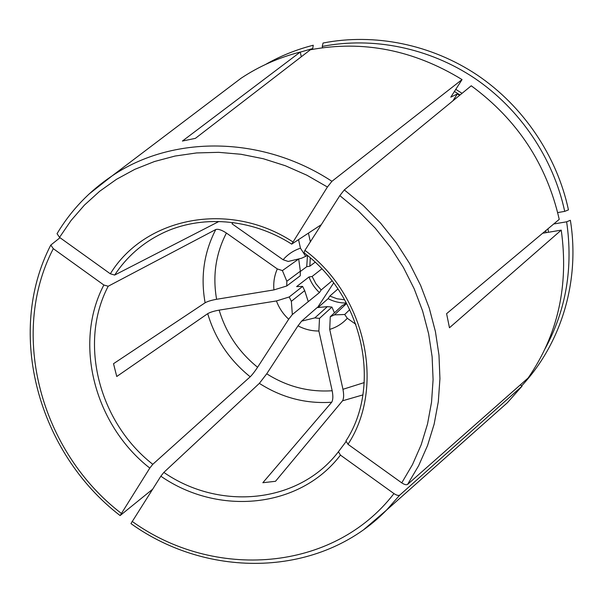 <?xml version="1.0" encoding="UTF-8"?>
<svg xmlns="http://www.w3.org/2000/svg" width="603" height="603" viewBox="0 0 603 603"><rect width="100%" height="100%" fill="white"/><g stroke="black" fill="none" stroke-linecap="round" stroke-linejoin="round"><path stroke-width="0.9" d="M130.972 523.562L160.858 476.212L163.835 472.405C219.56 510.967 298.749 503.822 338.426 451.73L345.896 441.803M301.621 321.128L314.819 317.902L327.391 306.633L317.088 307.613L301.621 321.128L298.003 325.824L266.722 373.8L259.358 383.365L163.835 472.405M337.936 288.973L329.818 296.065L328.1 298.681L317.992 307.538M317.51 307.575L333.64 282.95M332.042 280.847L321.15 289.96L319.439 292.583L292.334 314.547L288.694 319.221L257.594 367.265C254.715 371.599 252.258 374.772 250.207 376.792L152.785 464.302L149.8 468.086L120.148 515.542L152.484 489.342M452.815 100.912L457.383 93.925L459.592 95.349M304.093 252.574L304.93 250.343L339.828 195.621L344.313 189.892L471.252 85.784C517.336 119.711 546.665 164.235 559.237 219.364L446.597 313.673L449.469 327.761L561.242 230.135L542.685 233.225M553.712 223.992L566.639 221.814L570.37 220.283C580.312 281.631 560.865 343.951 521.663 385.867M557.685 212.58L564.71 211.382L568.448 209.874C556.984 156.079 523.442 106.301 477.372 75.141C431.13 44.223 374.297 32.954 323.065 43.024L322.251 46.423L322.545 47.765M321.791 268.9L312.128 276.46L309 276.973L296.623 286.598L302.616 286.41L289.221 296.97L276.445 300.95L219.153 310.13C213.975 311.058 210.153 312.241 207.703 313.666L116.756 376.498L113.522 363.692L205.118 302.774C207.583 301.387 211.412 300.226 216.598 299.284L273.935 289.915C273.257 282.521 274.388 275.533 277.312 268.938L226.411 233.044C215.768 253.69 212.497 275.767 216.598 299.284M561.242 230.135C568.946 285.543 557.911 334.831 528.138 377.983L407.575 484.413C406.339 485.121 404.394 484.608 401.756 482.867L347.991 444.298L345.949 440.929M349.785 309.603L344.697 314.502L347.298 318.286L355.921 324.369M490.171 418.015L507.342 402.751L522.055 386.146L399.781 495.101C398.53 495.824 396.586 495.327 393.955 493.586L340.446 455.114L338.426 451.73M522.055 386.146L520.291 384.91M226.411 233.044C221.738 229.984 218.196 228.801 215.791 229.517L108.193 286.244L103.852 285.015L53.298 248.662L50.81 245.052L60.021 237.71M282.408 270.589L286.84 281.269L300.347 271.199L298.704 258.989L282.408 270.589L277.312 268.938M301.289 56.772L300.264 52.046L182.415 141.049L195.402 138.351L310.379 49.77C362.998 39.994 413.552 49.928 462.049 79.573L331.929 181.307C261.627 135.155 171.961 135.17 112.007 175.955L89.01 194.068M308.45 233.18L310.364 241.826M298.568 239.73L300.452 248.21L305.713 256.32L301.53 258.257L288.211 261.446L283.116 259.757L232.034 223.803L232.901 222.567M307.161 255.28L305.713 256.32M312.573 49.356L313.266 45.233C296.337 49.559 280.433 55.966 265.569 64.446M330.263 316.726L334.461 314.872L346.454 303.648L342.376 305.45L330.263 316.726L329.713 329.381L342.956 389.297C343.981 394.724 343.838 398.568 342.519 400.814L275.496 481.3L262.84 482.724L331.688 402.239C333.044 399.993 333.203 396.163 332.178 390.744L318.881 331.009L319.492 318.384L331.929 307.085L334.454 312.821M345.707 301.666L346.001 303.015L344.117 304.771M286.84 281.269L286.742 285.988L273.935 289.915M300.347 271.199L300.241 275.782L286.742 285.988M334.461 314.872L344.697 314.502M218.942 221.474L114.668 275.058L110.319 273.8L59.539 237.371L57.051 233.693M321.316 224.655L291.731 244.109L327.421 187.013L331.929 181.307M308.148 301.296L304.681 290.616L291.362 301.312L292.334 314.547M328.1 298.681C333.783 301.613 339.753 303.053 346.001 303.015M309 276.973C311.254 282.98 314.728 288.181 319.439 292.583M312.128 276.46L315.882 283.704L321.15 289.96M300.264 52.046C278.759 57.564 259.011 66.307 241.012 78.284L222.688 92.153M545.218 348.496C566.134 309.904 573.28 267.679 566.639 221.814M564.71 211.382C553.335 158.235 520.185 109.083 474.682 78.284C429.004 47.72 372.88 36.534 322.251 46.423M310.281 257.911L309.844 266.187L306.723 266.714L300.324 271.486M315.098 262.245L309.844 266.187M307.477 255.544L306.723 266.714M302.616 286.41L304.681 290.616M327.391 306.633L331.929 307.085M289.221 296.97L291.362 301.312M314.819 317.902L319.492 318.384M312.422 48.632L300.286 52.137M300.452 248.21C293.571 250.479 287.789 254.33 283.116 259.757M276.445 300.95C279.053 307.997 283.139 314.088 288.694 319.221M457.383 93.925L450.788 97.151L462.049 79.573M329.818 296.065L337.077 298.771L344.667 299.797M298.003 325.824C304.628 329.336 311.593 331.062 318.881 331.009M329.713 329.381C336.602 327.301 342.466 323.6 347.298 318.286M401.756 482.867L412.497 464.589L421.135 444.901L427.519 424.015L431.537 402.186L433.09 379.679L432.125 356.78L428.635 333.783L422.628 311.012L414.171 288.762L403.362 267.34L390.329 247.049L375.262 228.16L358.348 210.944L339.828 195.621M407.575 484.413L418.64 465.704L427.55 445.534L434.145 424.128L438.306 401.749L439.934 378.669L438.984 355.175L435.426 331.59L429.283 308.223L420.623 285.392L409.535 263.413L396.163 242.602L380.689 223.231L363.323 205.585L344.313 189.892M132.072 521.339C213.53 580.207 333.09 572.609 393.955 493.586M160.858 476.212C218.098 515.949 299.608 508.744 340.446 455.114M291.739 244.147C250.931 218.045 200.211 214.66 162.026 233.429C142.323 243.107 126.54 256.984 114.668 275.058M455.695 89.304L462.064 93.322M454.323 91.407L460.021 94.995M53.298 248.662C8.63 334.657 41.29 452.069 121.226 513.304M103.852 285.015C73.061 343.665 94.694 425.107 149.8 468.086M108.193 286.244C78.262 343.258 99.224 422.462 152.785 464.302M292.787 241.826C229.012 200.045 144.818 217.449 110.319 273.8M347.991 444.298C385.302 387.691 366.39 296.043 304.93 250.343M364.144 529.276L386.402 510.236L399.781 495.101M207.703 313.666C215.279 339.052 229.441 360.089 250.207 376.792M219.153 310.13C226.057 333.067 238.871 352.107 257.594 367.265M259.358 383.365C281.767 397.686 305.879 403.98 331.688 402.239M266.722 373.8C287.036 386.644 308.857 392.289 332.178 390.744M342.519 400.814L362.855 394.912M342.956 389.297L364.25 382.581M215.791 229.517C203.98 252.363 200.422 276.785 205.118 302.774M327.421 187.013L306.852 175.209L285.392 165.75L263.338 158.747L240.996 154.27L218.648 152.333L196.593 152.936L175.104 156.034L154.436 161.529L134.831 169.33L116.515 179.295L99.668 191.272L84.465 205.065L71.056 220.502L59.539 237.371M545.775 230.64L546.032 232.668M547.984 228.786L548.436 232.268M120.103 515.557C38.562 453.057 5.148 333.353 50.78 245.059M57.044 233.67C70.92 210.47 89.236 191.226 112.007 175.955L241.012 78.284M303.799 252.604C363.647 297.173 381.865 386.357 345.903 440.997M130.972 523.615C208.585 579.408 320.449 577.847 386.402 510.236L507.342 402.751"/></g></svg>
